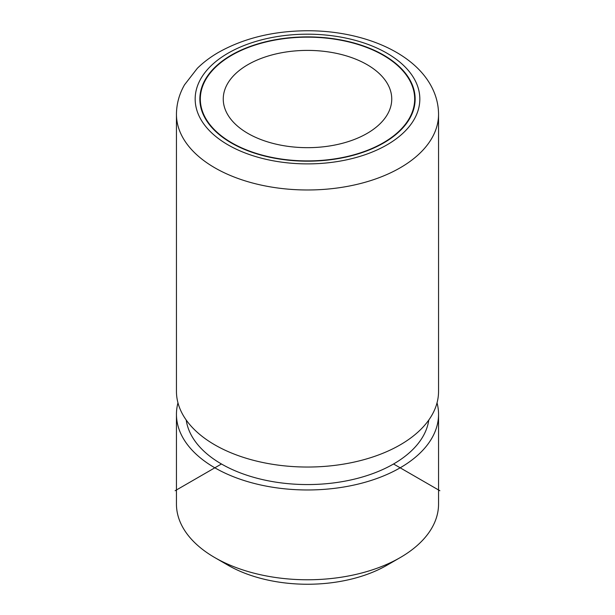 <?xml version="1.0" encoding="UTF-8"?>
<svg xmlns="http://www.w3.org/2000/svg" width="615" height="615" viewBox="0 0 615 615"><rect width="100%" height="100%" fill="white"/><g stroke="black" fill="none" stroke-linecap="round" stroke-linejoin="round"><path stroke-width="0.92" d="M176.451 414.31L176.451 504.115A131.049 75.66 0 0 0 181.756 525.418A131.049 75.66 0 0 0 214.835 557.613L228.073 565.254A112.33 64.852 0 0 0 386.927 565.254L400.165 557.613A131.049 75.66 0 0 0 438.549 504.115L438.549 414.31A131.049 75.66 180 0 1 326.135 489.202A131.049 75.66 180 0 1 181.756 435.612A131.049 75.66 180 0 1 176.451 414.31A131.049 75.66 180 0 1 177.966 402.84M214.835 557.613A131.049 75.66 0 0 0 400.165 557.613M437.034 402.84A131.049 75.66 180 0 1 438.549 414.31M428.786 420.037A121.685 70.256 180 0 1 319.877 484.197A121.685 70.256 180 0 1 190.735 434.09A121.685 70.256 180 0 1 186.214 420.037M438.549 114.321L438.549 391.378A131.049 75.66 180 0 1 418.6 431.507A131.049 75.66 180 0 1 196.4 431.507A131.049 75.66 180 0 1 181.756 412.68A131.049 75.66 180 0 1 176.451 391.378L176.451 114.321C176.528 103.927 179.219 94.087 184.523 84.808L197.33 68.311C203.35 62.392 210.338 57.118 218.279 52.506C243.555 38.261 273.137 31.011 307.016 30.75C361.482 30.527 413.903 51.722 431.976 87.584C436.304 96.078 438.495 104.996 438.549 114.321A131.049 75.66 180 0 1 326.135 189.212A131.049 75.66 180 0 1 181.756 135.623A131.049 75.66 180 0 1 176.451 114.321M204.211 116.535A107.648 62.146 180 0 1 199.852 99.038A107.648 62.146 180 0 1 292.194 37.515A107.648 62.146 180 0 1 410.789 81.541A107.648 62.146 180 0 1 415.148 99.038A107.648 62.146 180 0 1 322.806 160.553A107.648 62.146 180 0 1 204.211 116.535M410.343 81.618A107.179 61.877 180 0 1 414.679 99.038A107.179 61.877 180 0 1 322.744 160.284A107.179 61.877 180 0 1 204.657 116.458A107.179 61.877 180 0 1 200.321 99.038A107.179 61.877 180 0 1 292.256 37.784A107.179 61.877 180 0 1 410.343 81.618M226.666 112.73A84.247 48.639 180 0 1 223.253 99.038A84.247 48.639 180 0 1 295.515 50.891A84.247 48.639 180 0 1 388.334 85.339A84.247 48.639 180 0 1 391.747 99.038A84.247 48.639 180 0 1 319.485 147.177A84.247 48.639 180 0 1 226.666 112.73M221.454 463.987L175.121 490.739M393.546 463.987L439.879 490.739M415.286 80.78A112.33 64.852 180 0 1 339.126 161.268A112.33 64.852 180 0 1 199.714 117.296A112.33 64.852 180 0 1 275.874 36.808A112.33 64.852 180 0 1 415.286 80.78M414.679 99.038L414.679 104.827M200.321 99.038L200.321 104.827"/></g></svg>
